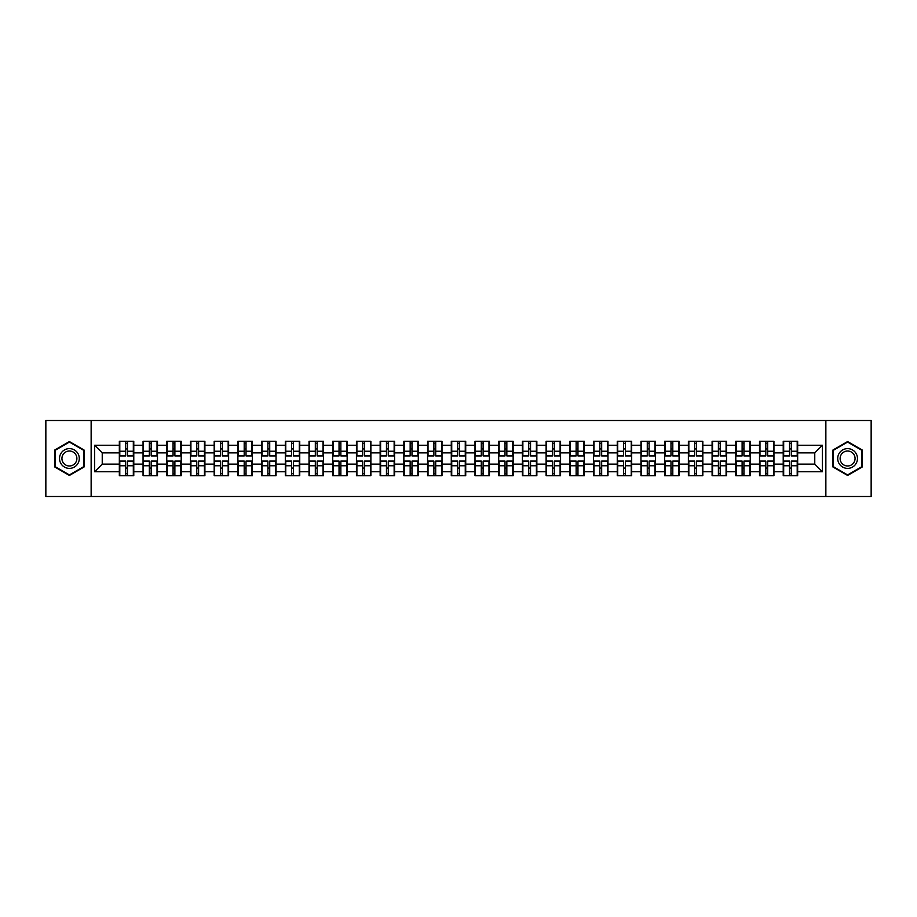 <?xml version="1.0" encoding="UTF-8"?>
<svg xmlns="http://www.w3.org/2000/svg" width="917" height="917" viewBox="0 0 917 917"><rect width="100%" height="100%" fill="white"/><g stroke="black" fill="none" stroke-linecap="round" stroke-linejoin="round"><path stroke-width="1.38" d="M825.862 496.498L871.15 496.498L871.15 420.502L825.862 420.502L825.862 496.498L91.138 496.498L91.138 420.502L45.85 420.502L45.85 496.498L91.138 496.498M825.862 420.502L91.138 420.502M814.766 464.128L814.766 452.872L797.664 452.872L797.664 464.128L814.766 464.128L822.366 471.728L822.366 445.272L797.664 445.272L797.664 441.329L783.221 441.329L783.221 452.872L773.948 452.872L773.948 464.128L783.221 464.128L783.221 452.872M822.366 471.728L797.664 471.728L797.664 475.671L783.221 475.671L783.221 471.728L773.948 471.728L773.948 475.671L759.517 475.671L759.517 471.728L750.244 471.728L750.244 475.671L735.801 475.671L735.801 471.728L726.528 471.728L726.528 475.671L712.096 475.671L712.096 471.728L702.823 471.728L702.823 475.671L688.38 475.671L688.38 471.728L679.107 471.728L679.107 475.671L664.676 475.671L664.676 471.728L655.403 471.728L655.403 475.671L640.96 475.671L640.96 471.728L631.687 471.728L631.687 475.671L617.256 475.671L617.256 471.728L607.982 471.728L607.982 475.671L593.54 475.671L593.54 471.728L584.267 471.728L584.267 475.671L569.835 475.671L569.835 471.728L560.562 471.728L560.562 475.671L546.119 475.671L546.119 471.728L536.846 471.728L536.846 475.671L522.415 475.671L522.415 471.728L513.142 471.728L513.142 475.671L498.699 475.671L498.699 471.728L489.426 471.728L489.426 475.671L474.995 475.671L474.995 471.728L465.721 471.728L465.721 475.671L451.279 475.671L451.279 471.728L442.005 471.728L442.005 475.671L427.574 475.671L427.574 471.728L418.301 471.728L418.301 475.671L403.858 475.671L403.858 471.728L394.585 471.728L394.585 475.671L380.154 475.671L380.154 471.728L370.881 471.728L370.881 475.671L356.438 475.671L356.438 471.728L347.165 471.728L347.165 475.671L332.733 475.671L332.733 471.728L323.46 471.728L323.46 475.671L309.018 475.671L309.018 471.728L299.744 471.728L299.744 475.671L285.313 475.671L285.313 471.728L276.04 471.728L276.04 475.671L261.597 475.671L261.597 471.728L252.324 471.728L252.324 475.671L237.893 475.671L237.893 471.728L228.62 471.728L228.62 475.671L214.177 475.671L214.177 471.728L204.904 471.728L204.904 475.671L190.472 475.671L190.472 471.728L181.199 471.728L181.199 475.671L166.756 475.671L166.756 471.728L157.483 471.728L157.483 475.671L143.052 475.671L143.052 471.728L133.779 471.728L133.779 475.671L119.336 475.671L119.336 471.728L94.634 471.728L94.634 445.272L119.336 445.272L119.336 452.872L102.234 452.872L102.234 464.128L119.336 464.128L119.336 452.872M783.221 445.272L773.948 445.272L773.948 441.329L759.517 441.329L759.517 445.272L750.244 445.272L750.244 441.329L735.801 441.329L735.801 445.272L726.528 445.272L726.528 441.329L712.096 441.329L712.096 445.272L702.823 445.272L702.823 441.329L688.38 441.329L688.38 445.272L679.107 445.272L679.107 441.329L664.676 441.329L664.676 445.272L655.403 445.272L655.403 441.329L640.96 441.329L640.96 445.272L631.687 445.272L631.687 441.329L617.256 441.329L617.256 445.272L607.982 445.272L607.982 441.329L593.54 441.329L593.54 445.272L584.267 445.272L584.267 441.329L569.835 441.329L569.835 445.272L560.562 445.272L560.562 441.329L546.119 441.329L546.119 445.272L536.846 445.272L536.846 441.329L522.415 441.329L522.415 445.272L513.142 445.272L513.142 441.329L498.699 441.329L498.699 445.272L489.426 445.272L489.426 441.329L474.995 441.329L474.995 445.272L465.721 445.272L465.721 441.329L451.279 441.329L451.279 445.272L442.005 445.272L442.005 441.329L427.574 441.329L427.574 445.272L418.301 445.272L418.301 441.329L403.858 441.329L403.858 445.272L394.585 445.272L394.585 441.329L380.154 441.329L380.154 445.272L370.881 445.272L370.881 441.329L356.438 441.329L356.438 445.272L347.165 445.272L347.165 441.329L332.733 441.329L332.733 445.272L323.46 445.272L323.46 441.329L309.018 441.329L309.018 445.272L299.744 445.272L299.744 441.329L285.313 441.329L285.313 445.272L276.04 445.272L276.04 441.329L261.597 441.329L261.597 445.272L252.324 445.272L252.324 441.329L237.893 441.329L237.893 445.272L228.62 445.272L228.62 441.329L214.177 441.329L214.177 445.272L204.904 445.272L204.904 441.329L190.472 441.329L190.472 445.272L181.199 445.272L181.199 441.329L166.756 441.329L166.756 445.272L157.483 445.272L157.483 441.329L143.052 441.329L143.052 445.272L133.779 445.272L133.779 441.329L119.336 441.329L119.336 445.272M783.221 464.128L783.221 471.728M773.948 464.128L773.948 471.728M773.948 445.272L773.948 452.872M750.244 464.128L759.517 464.128L759.517 452.872L750.244 452.872L750.244 471.728M759.517 464.128L759.517 471.728M759.517 445.272L759.517 452.872M750.244 445.272L750.244 452.872M726.528 464.128L735.801 464.128L735.801 452.872L726.528 452.872L726.528 471.728M735.801 464.128L735.801 471.728M735.801 445.272L735.801 452.872M726.528 445.272L726.528 452.872M702.823 464.128L712.096 464.128L712.096 452.872L702.823 452.872L702.823 471.728M712.096 464.128L712.096 471.728M712.096 445.272L712.096 452.872M702.823 445.272L702.823 452.872M679.107 464.128L688.38 464.128L688.38 452.872L679.107 452.872L679.107 471.728M688.38 464.128L688.38 471.728M688.38 445.272L688.38 452.872M679.107 445.272L679.107 452.872M655.403 464.128L664.676 464.128L664.676 452.872L655.403 452.872L655.403 471.728M664.676 464.128L664.676 471.728M664.676 445.272L664.676 452.872M655.403 445.272L655.403 452.872M631.687 464.128L640.96 464.128L640.96 452.872L631.687 452.872L631.687 471.728M640.96 464.128L640.96 471.728M640.96 445.272L640.96 452.872M631.687 445.272L631.687 452.872M607.982 464.128L617.256 464.128L617.256 452.872L607.982 452.872L607.982 471.728M617.256 464.128L617.256 471.728M617.256 445.272L617.256 452.872M607.982 445.272L607.982 452.872M584.267 464.128L593.54 464.128L593.54 452.872L584.267 452.872L584.267 471.728M593.54 464.128L593.54 471.728M593.54 445.272L593.54 452.872M584.267 445.272L584.267 452.872M560.562 464.128L569.835 464.128L569.835 452.872L560.562 452.872L560.562 471.728M569.835 464.128L569.835 471.728M569.835 445.272L569.835 452.872M560.562 445.272L560.562 452.872M536.846 464.128L546.119 464.128L546.119 452.872L536.846 452.872L536.846 471.728M546.119 464.128L546.119 471.728M546.119 445.272L546.119 452.872M536.846 445.272L536.846 452.872M513.142 464.128L522.415 464.128L522.415 452.872L513.142 452.872L513.142 471.728M522.415 464.128L522.415 471.728M522.415 445.272L522.415 452.872M513.142 445.272L513.142 452.872M489.426 464.128L498.699 464.128L498.699 452.872L489.426 452.872L489.426 471.728M498.699 464.128L498.699 471.728M498.699 445.272L498.699 452.872M489.426 445.272L489.426 452.872M465.721 464.128L474.995 464.128L474.995 452.872L465.721 452.872L465.721 471.728M474.995 464.128L474.995 471.728M474.995 445.272L474.995 452.872M465.721 445.272L465.721 452.872M442.005 464.128L451.279 464.128L451.279 452.872L442.005 452.872L442.005 471.728M451.279 464.128L451.279 471.728M451.279 445.272L451.279 452.872M442.005 445.272L442.005 452.872M418.301 464.128L427.574 464.128L427.574 452.872L418.301 452.872L418.301 471.728M427.574 464.128L427.574 471.728M427.574 445.272L427.574 452.872M418.301 445.272L418.301 452.872M394.585 464.128L403.858 464.128L403.858 452.872L394.585 452.872L394.585 471.728M403.858 464.128L403.858 471.728M403.858 445.272L403.858 452.872M394.585 445.272L394.585 452.872M370.881 464.128L380.154 464.128L380.154 452.872L370.881 452.872L370.881 471.728M380.154 464.128L380.154 471.728M380.154 445.272L380.154 452.872M370.881 445.272L370.881 452.872M347.165 464.128L356.438 464.128L356.438 452.872L347.165 452.872L347.165 471.728M356.438 464.128L356.438 471.728M356.438 445.272L356.438 452.872M347.165 445.272L347.165 452.872M323.46 464.128L332.733 464.128L332.733 452.872L323.46 452.872L323.46 471.728M332.733 464.128L332.733 471.728M332.733 445.272L332.733 452.872M323.46 445.272L323.46 452.872M299.744 464.128L309.018 464.128L309.018 452.872L299.744 452.872L299.744 471.728M309.018 464.128L309.018 471.728M309.018 445.272L309.018 452.872M299.744 445.272L299.744 452.872M276.04 464.128L285.313 464.128L285.313 452.872L276.04 452.872L276.04 471.728M285.313 464.128L285.313 471.728M285.313 445.272L285.313 452.872M276.04 445.272L276.04 452.872M252.324 464.128L261.597 464.128L261.597 452.872L252.324 452.872L252.324 471.728M261.597 464.128L261.597 471.728M261.597 445.272L261.597 452.872M252.324 445.272L252.324 452.872M228.62 464.128L237.893 464.128L237.893 452.872L228.62 452.872L228.62 471.728M237.893 464.128L237.893 471.728M237.893 445.272L237.893 452.872M228.62 445.272L228.62 452.872M204.904 464.128L214.177 464.128L214.177 452.872L204.904 452.872L204.904 471.728M214.177 464.128L214.177 471.728M214.177 445.272L214.177 452.872M204.904 445.272L204.904 452.872M181.199 464.128L190.472 464.128L190.472 452.872L181.199 452.872L181.199 471.728M190.472 464.128L190.472 471.728M190.472 445.272L190.472 452.872M181.199 445.272L181.199 452.872M157.483 464.128L166.756 464.128L166.756 452.872L157.483 452.872L157.483 471.728M166.756 464.128L166.756 471.728M166.756 445.272L166.756 452.872M157.483 445.272L157.483 452.872M133.779 464.128L143.052 464.128L143.052 452.872L133.779 452.872L133.779 471.728M143.052 464.128L143.052 471.728M143.052 445.272L143.052 452.872M133.779 445.272L133.779 452.872M119.336 464.128L119.336 471.728M102.234 464.128L94.634 471.728M94.634 445.272L102.234 452.872M797.664 464.128L797.664 471.728M797.664 445.272L797.664 452.872M822.366 445.272L814.766 452.872M69.405 441.558L54.745 450.029L54.745 466.971L69.405 475.442L84.077 466.971L84.077 450.029L69.405 441.558M832.923 466.971L847.595 475.442L862.255 466.971L862.255 450.029L847.595 441.558L832.923 450.029L832.923 466.971M133.32 441.329L133.32 455.921L127.463 455.921L127.463 441.329M125.64 441.329L125.64 455.921L119.795 455.921L119.795 441.329M125.64 443.301L127.463 443.301M127.463 448.929L125.64 448.929M119.795 475.671L119.795 461.079L125.64 461.079L125.64 475.671M127.463 475.671L127.463 461.079L133.32 461.079L133.32 475.671M127.463 473.699L125.64 473.699M125.64 468.071L127.463 468.071M69.405 448.619A9.881 9.881 0 0 0 59.525 458.5A9.881 9.881 0 0 0 69.405 468.381A9.881 9.881 0 0 0 79.286 458.5A9.881 9.881 0 0 0 69.405 448.619M69.405 451.015A7.485 7.485 0 0 0 61.932 458.5A7.485 7.485 0 0 0 69.405 465.985A7.485 7.485 0 0 0 76.89 458.5A7.485 7.485 0 0 0 69.405 451.015M83.619 466.707L69.405 474.914L55.192 466.707L55.192 450.293L69.405 442.086L83.619 450.293L83.619 466.707M856.146 453.56A9.881 9.881 0 0 0 842.654 449.949A9.881 9.881 0 0 0 839.032 463.44A9.881 9.881 0 0 0 852.535 467.051A9.881 9.881 0 0 0 856.146 453.56M854.071 454.763A7.485 7.485 0 0 0 843.846 452.024A7.485 7.485 0 0 0 841.118 462.237A7.485 7.485 0 0 0 851.331 464.976A7.485 7.485 0 0 0 854.071 454.763M847.595 474.914L833.381 466.707L833.381 450.293L847.595 442.086L861.808 450.293L861.808 466.707L847.595 474.914M157.025 441.329L157.025 455.921L151.179 455.921L151.179 441.329M149.356 441.329L149.356 455.921L143.499 455.921L143.499 441.329M149.356 443.301L151.179 443.301M151.179 448.929L149.356 448.929M180.741 441.329L180.741 455.921L174.883 455.921L174.883 441.329M173.061 441.329L173.061 455.921L167.215 455.921L167.215 441.329M173.061 443.301L174.883 443.301M174.883 448.929L173.061 448.929M204.445 441.329L204.445 455.921L198.599 455.921L198.599 441.329M196.777 441.329L196.777 455.921L190.919 455.921L190.919 441.329M196.777 443.301L198.599 443.301M198.599 448.929L196.777 448.929M228.161 441.329L228.161 455.921L222.304 455.921L222.304 441.329M220.481 441.329L220.481 455.921L214.635 455.921L214.635 441.329M220.481 443.301L222.304 443.301M222.304 448.929L220.481 448.929M251.866 441.329L251.866 455.921L246.02 455.921L246.02 441.329M244.197 441.329L244.197 455.921L238.34 455.921L238.34 441.329M244.197 443.301L246.02 443.301M246.02 448.929L244.197 448.929M143.499 475.671L143.499 461.079L149.356 461.079L149.356 475.671M151.179 475.671L151.179 461.079L157.025 461.079L157.025 475.671M151.179 473.699L149.356 473.699M149.356 468.071L151.179 468.071M167.215 475.671L167.215 461.079L173.061 461.079L173.061 475.671M174.883 475.671L174.883 461.079L180.741 461.079L180.741 475.671M174.883 473.699L173.061 473.699M173.061 468.071L174.883 468.071M190.919 475.671L190.919 461.079L196.777 461.079L196.777 475.671M198.599 475.671L198.599 461.079L204.445 461.079L204.445 475.671M198.599 473.699L196.777 473.699M196.777 468.071L198.599 468.071M214.635 475.671L214.635 461.079L220.481 461.079L220.481 475.671M222.304 475.671L222.304 461.079L228.161 461.079L228.161 475.671M222.304 473.699L220.481 473.699M220.481 468.071L222.304 468.071M238.34 475.671L238.34 461.079L244.197 461.079L244.197 475.671M246.02 475.671L246.02 461.079L251.866 461.079L251.866 475.671M246.02 473.699L244.197 473.699M244.197 468.071L246.02 468.071M275.581 441.329L275.581 455.921L269.724 455.921L269.724 441.329M267.902 441.329L267.902 455.921L262.056 455.921L262.056 441.329M267.902 443.301L269.724 443.301M269.724 448.929L267.902 448.929M262.056 475.671L262.056 461.079L267.902 461.079L267.902 475.671M269.724 475.671L269.724 461.079L275.581 461.079L275.581 475.671M269.724 473.699L267.902 473.699M267.902 468.071L269.724 468.071M299.286 441.329L299.286 455.921L293.44 455.921L293.44 441.329M291.617 441.329L291.617 455.921L285.76 455.921L285.76 441.329M291.617 443.301L293.44 443.301M293.44 448.929L291.617 448.929M285.76 475.671L285.76 461.079L291.617 461.079L291.617 475.671M293.44 475.671L293.44 461.079L299.286 461.079L299.286 475.671M293.44 473.699L291.617 473.699M291.617 468.071L293.44 468.071M323.002 441.329L323.002 455.921L317.156 455.921L317.156 441.329M315.322 441.329L315.322 455.921L309.476 455.921L309.476 441.329M315.322 443.301L317.156 443.301M317.156 448.929L315.322 448.929M309.476 475.671L309.476 461.079L315.322 461.079L315.322 475.671M317.156 475.671L317.156 461.079L323.002 461.079L323.002 475.671M317.156 473.699L315.322 473.699M315.322 468.071L317.156 468.071M346.718 441.329L346.718 455.921L340.86 455.921L340.86 441.329M339.038 441.329L339.038 455.921L333.18 455.921L333.18 441.329M339.038 443.301L340.86 443.301M340.86 448.929L339.038 448.929M333.18 475.671L333.18 461.079L339.038 461.079L339.038 475.671M340.86 475.671L340.86 461.079L346.718 461.079L346.718 475.671M340.86 473.699L339.038 473.699M339.038 468.071L340.86 468.071M370.422 441.329L370.422 455.921L364.576 455.921L364.576 441.329M362.742 441.329L362.742 455.921L356.896 455.921L356.896 441.329M362.742 443.301L364.576 443.301M364.576 448.929L362.742 448.929M356.896 475.671L356.896 461.079L362.742 461.079L362.742 475.671M364.576 475.671L364.576 461.079L370.422 461.079L370.422 475.671M364.576 473.699L362.742 473.699M362.742 468.071L364.576 468.071M394.138 441.329L394.138 455.921L388.281 455.921L388.281 441.329M386.458 441.329L386.458 455.921L380.601 455.921L380.601 441.329M386.458 443.301L388.281 443.301M388.281 448.929L386.458 448.929M380.601 475.671L380.601 461.079L386.458 461.079L386.458 475.671M388.281 475.671L388.281 461.079L394.138 461.079L394.138 475.671M388.281 473.699L386.458 473.699M386.458 468.071L388.281 468.071M417.843 441.329L417.843 455.921L411.997 455.921L411.997 441.329M410.163 441.329L410.163 455.921L404.317 455.921L404.317 441.329M410.163 443.301L411.997 443.301M411.997 448.929L410.163 448.929M404.317 475.671L404.317 461.079L410.163 461.079L410.163 475.671M411.997 475.671L411.997 461.079L417.843 461.079L417.843 475.671M411.997 473.699L410.163 473.699M410.163 468.071L411.997 468.071M441.558 441.329L441.558 455.921L435.701 455.921L435.701 441.329M433.879 441.329L433.879 455.921L428.021 455.921L428.021 441.329M433.879 443.301L435.701 443.301M435.701 448.929L433.879 448.929M428.021 475.671L428.021 461.079L433.879 461.079L433.879 475.671M435.701 475.671L435.701 461.079L441.558 461.079L441.558 475.671M435.701 473.699L433.879 473.699M433.879 468.071L435.701 468.071M465.263 441.329L465.263 455.921L459.417 455.921L459.417 441.329M457.583 441.329L457.583 455.921L451.737 455.921L451.737 441.329M457.583 443.301L459.417 443.301M459.417 448.929L457.583 448.929M451.737 475.671L451.737 461.079L457.583 461.079L457.583 475.671M459.417 475.671L459.417 461.079L465.263 461.079L465.263 475.671M459.417 473.699L457.583 473.699M457.583 468.071L459.417 468.071M488.979 441.329L488.979 455.921L483.121 455.921L483.121 441.329M481.299 441.329L481.299 455.921L475.442 455.921L475.442 441.329M481.299 443.301L483.121 443.301M483.121 448.929L481.299 448.929M475.442 475.671L475.442 461.079L481.299 461.079L481.299 475.671M483.121 475.671L483.121 461.079L488.979 461.079L488.979 475.671M483.121 473.699L481.299 473.699M481.299 468.071L483.121 468.071M512.683 441.329L512.683 455.921L506.837 455.921L506.837 441.329M505.003 441.329L505.003 455.921L499.157 455.921L499.157 441.329M505.003 443.301L506.837 443.301M506.837 448.929L505.003 448.929M499.157 475.671L499.157 461.079L505.003 461.079L505.003 475.671M506.837 475.671L506.837 461.079L512.683 461.079L512.683 475.671M506.837 473.699L505.003 473.699M505.003 468.071L506.837 468.071M536.399 441.329L536.399 455.921L530.542 455.921L530.542 441.329M528.719 441.329L528.719 455.921L522.862 455.921L522.862 441.329M528.719 443.301L530.542 443.301M530.542 448.929L528.719 448.929M522.862 475.671L522.862 461.079L528.719 461.079L528.719 475.671M530.542 475.671L530.542 461.079L536.399 461.079L536.399 475.671M530.542 473.699L528.719 473.699M528.719 468.071L530.542 468.071M560.104 441.329L560.104 455.921L554.258 455.921L554.258 441.329M552.424 441.329L552.424 455.921L546.578 455.921L546.578 441.329M552.424 443.301L554.258 443.301M554.258 448.929L552.424 448.929M546.578 475.671L546.578 461.079L552.424 461.079L552.424 475.671M554.258 475.671L554.258 461.079L560.104 461.079L560.104 475.671M554.258 473.699L552.424 473.699M552.424 468.071L554.258 468.071M583.82 441.329L583.82 455.921L577.962 455.921L577.962 441.329M576.14 441.329L576.14 455.921L570.282 455.921L570.282 441.329M576.14 443.301L577.962 443.301M577.962 448.929L576.14 448.929M570.282 475.671L570.282 461.079L576.14 461.079L576.14 475.671M577.962 475.671L577.962 461.079L583.82 461.079L583.82 475.671M577.962 473.699L576.14 473.699M576.14 468.071L577.962 468.071M607.524 441.329L607.524 455.921L601.678 455.921L601.678 441.329M599.844 441.329L599.844 455.921L593.998 455.921L593.998 441.329M599.844 443.301L601.678 443.301M601.678 448.929L599.844 448.929M593.998 475.671L593.998 461.079L599.844 461.079L599.844 475.671M601.678 475.671L601.678 461.079L607.524 461.079L607.524 475.671M601.678 473.699L599.844 473.699M599.844 468.071L601.678 468.071M631.24 441.329L631.24 455.921L625.383 455.921L625.383 441.329M623.56 441.329L623.56 455.921L617.714 455.921L617.714 441.329M623.56 443.301L625.383 443.301M625.383 448.929L623.56 448.929M617.714 475.671L617.714 461.079L623.56 461.079L623.56 475.671M625.383 475.671L625.383 461.079L631.24 461.079L631.24 475.671M625.383 473.699L623.56 473.699M623.56 468.071L625.383 468.071M654.944 441.329L654.944 455.921L649.098 455.921L649.098 441.329M647.276 441.329L647.276 455.921L641.419 455.921L641.419 441.329M647.276 443.301L649.098 443.301M649.098 448.929L647.276 448.929M641.419 475.671L641.419 461.079L647.276 461.079L647.276 475.671M649.098 475.671L649.098 461.079L654.944 461.079L654.944 475.671M649.098 473.699L647.276 473.699M647.276 468.071L649.098 468.071M678.66 441.329L678.66 455.921L672.803 455.921L672.803 441.329M670.98 441.329L670.98 455.921L665.134 455.921L665.134 441.329M670.98 443.301L672.803 443.301M672.803 448.929L670.98 448.929M665.134 475.671L665.134 461.079L670.98 461.079L670.98 475.671M672.803 475.671L672.803 461.079L678.66 461.079L678.66 475.671M672.803 473.699L670.98 473.699M670.98 468.071L672.803 468.071M702.365 441.329L702.365 455.921L696.519 455.921L696.519 441.329M694.696 441.329L694.696 455.921L688.839 455.921L688.839 441.329M694.696 443.301L696.519 443.301M696.519 448.929L694.696 448.929M688.839 475.671L688.839 461.079L694.696 461.079L694.696 475.671M696.519 475.671L696.519 461.079L702.365 461.079L702.365 475.671M696.519 473.699L694.696 473.699M694.696 468.071L696.519 468.071M726.081 441.329L726.081 455.921L720.223 455.921L720.223 441.329M718.401 441.329L718.401 455.921L712.555 455.921L712.555 441.329M718.401 443.301L720.223 443.301M720.223 448.929L718.401 448.929M712.555 475.671L712.555 461.079L718.401 461.079L718.401 475.671M720.223 475.671L720.223 461.079L726.081 461.079L726.081 475.671M720.223 473.699L718.401 473.699M718.401 468.071L720.223 468.071M749.785 441.329L749.785 455.921L743.939 455.921L743.939 441.329M742.117 441.329L742.117 455.921L736.259 455.921L736.259 441.329M742.117 443.301L743.939 443.301M743.939 448.929L742.117 448.929M736.259 475.671L736.259 461.079L742.117 461.079L742.117 475.671M743.939 475.671L743.939 461.079L749.785 461.079L749.785 475.671M743.939 473.699L742.117 473.699M742.117 468.071L743.939 468.071M773.501 441.329L773.501 455.921L767.644 455.921L767.644 441.329M765.821 441.329L765.821 455.921L759.975 455.921L759.975 441.329M765.821 443.301L767.644 443.301M767.644 448.929L765.821 448.929M759.975 475.671L759.975 461.079L765.821 461.079L765.821 475.671M767.644 475.671L767.644 461.079L773.501 461.079L773.501 475.671M767.644 473.699L765.821 473.699M765.821 468.071L767.644 468.071M797.205 441.329L797.205 455.921L791.36 455.921L791.36 441.329M789.537 441.329L789.537 455.921L783.68 455.921L783.68 441.329M789.537 443.301L791.36 443.301M791.36 448.929L789.537 448.929M783.68 475.671L783.68 461.079L789.537 461.079L789.537 475.671M791.36 475.671L791.36 461.079L797.205 461.079L797.205 475.671M791.36 473.699L789.537 473.699M789.537 468.071L791.36 468.071M125.64 451.233L119.795 451.233M125.64 455.726L119.795 455.726M133.32 451.233L127.463 451.233M133.32 455.726L127.463 455.726M127.463 465.767L133.32 465.767M127.463 461.274L133.32 461.274M119.795 465.767L125.64 465.767M119.795 461.274L125.64 461.274M149.356 451.233L143.499 451.233M149.356 455.726L143.499 455.726M157.025 451.233L151.179 451.233M157.025 455.726L151.179 455.726M173.061 451.233L167.215 451.233M173.061 455.726L167.215 455.726M180.741 451.233L174.883 451.233M180.741 455.726L174.883 455.726M196.777 451.233L190.919 451.233M196.777 455.726L190.919 455.726M204.445 451.233L198.599 451.233M204.445 455.726L198.599 455.726M220.481 451.233L214.635 451.233M220.481 455.726L214.635 455.726M228.161 451.233L222.304 451.233M228.161 455.726L222.304 455.726M244.197 451.233L238.34 451.233M244.197 455.726L238.34 455.726M251.866 451.233L246.02 451.233M251.866 455.726L246.02 455.726M151.179 465.767L157.025 465.767M151.179 461.274L157.025 461.274M143.499 465.767L149.356 465.767M143.499 461.274L149.356 461.274M174.883 465.767L180.741 465.767M174.883 461.274L180.741 461.274M167.215 465.767L173.061 465.767M167.215 461.274L173.061 461.274M198.599 465.767L204.445 465.767M198.599 461.274L204.445 461.274M190.919 465.767L196.777 465.767M190.919 461.274L196.777 461.274M222.304 465.767L228.161 465.767M222.304 461.274L228.161 461.274M214.635 465.767L220.481 465.767M214.635 461.274L220.481 461.274M246.02 465.767L251.866 465.767M246.02 461.274L251.866 461.274M238.34 465.767L244.197 465.767M238.34 461.274L244.197 461.274M267.902 451.233L262.056 451.233M267.902 455.726L262.056 455.726M275.581 451.233L269.724 451.233M275.581 455.726L269.724 455.726M269.724 465.767L275.581 465.767M269.724 461.274L275.581 461.274M262.056 465.767L267.902 465.767M262.056 461.274L267.902 461.274M291.617 451.233L285.76 451.233M291.617 455.726L285.76 455.726M299.286 451.233L293.44 451.233M299.286 455.726L293.44 455.726M293.44 465.767L299.286 465.767M293.44 461.274L299.286 461.274M285.76 465.767L291.617 465.767M285.76 461.274L291.617 461.274M315.322 451.233L309.476 451.233M315.322 455.726L309.476 455.726M323.002 451.233L317.156 451.233M323.002 455.726L317.156 455.726M317.156 465.767L323.002 465.767M317.156 461.274L323.002 461.274M309.476 465.767L315.322 465.767M309.476 461.274L315.322 461.274M339.038 451.233L333.18 451.233M339.038 455.726L333.18 455.726M346.718 451.233L340.86 451.233M346.718 455.726L340.86 455.726M340.86 465.767L346.718 465.767M340.86 461.274L346.718 461.274M333.18 465.767L339.038 465.767M333.18 461.274L339.038 461.274M362.742 451.233L356.896 451.233M362.742 455.726L356.896 455.726M370.422 451.233L364.576 451.233M370.422 455.726L364.576 455.726M364.576 465.767L370.422 465.767M364.576 461.274L370.422 461.274M356.896 465.767L362.742 465.767M356.896 461.274L362.742 461.274M386.458 451.233L380.601 451.233M386.458 455.726L380.601 455.726M394.138 451.233L388.281 451.233M394.138 455.726L388.281 455.726M388.281 465.767L394.138 465.767M388.281 461.274L394.138 461.274M380.601 465.767L386.458 465.767M380.601 461.274L386.458 461.274M410.163 451.233L404.317 451.233M410.163 455.726L404.317 455.726M417.843 451.233L411.997 451.233M417.843 455.726L411.997 455.726M411.997 465.767L417.843 465.767M411.997 461.274L417.843 461.274M404.317 465.767L410.163 465.767M404.317 461.274L410.163 461.274M433.879 451.233L428.021 451.233M433.879 455.726L428.021 455.726M441.558 451.233L435.701 451.233M441.558 455.726L435.701 455.726M435.701 465.767L441.558 465.767M435.701 461.274L441.558 461.274M428.021 465.767L433.879 465.767M428.021 461.274L433.879 461.274M457.583 451.233L451.737 451.233M457.583 455.726L451.737 455.726M465.263 451.233L459.417 451.233M465.263 455.726L459.417 455.726M459.417 465.767L465.263 465.767M459.417 461.274L465.263 461.274M451.737 465.767L457.583 465.767M451.737 461.274L457.583 461.274M481.299 451.233L475.442 451.233M481.299 455.726L475.442 455.726M488.979 451.233L483.121 451.233M488.979 455.726L483.121 455.726M483.121 465.767L488.979 465.767M483.121 461.274L488.979 461.274M475.442 465.767L481.299 465.767M475.442 461.274L481.299 461.274M505.003 451.233L499.157 451.233M505.003 455.726L499.157 455.726M512.683 451.233L506.837 451.233M512.683 455.726L506.837 455.726M506.837 465.767L512.683 465.767M506.837 461.274L512.683 461.274M499.157 465.767L505.003 465.767M499.157 461.274L505.003 461.274M528.719 451.233L522.862 451.233M528.719 455.726L522.862 455.726M536.399 451.233L530.542 451.233M536.399 455.726L530.542 455.726M530.542 465.767L536.399 465.767M530.542 461.274L536.399 461.274M522.862 465.767L528.719 465.767M522.862 461.274L528.719 461.274M552.424 451.233L546.578 451.233M552.424 455.726L546.578 455.726M560.104 451.233L554.258 451.233M560.104 455.726L554.258 455.726M554.258 465.767L560.104 465.767M554.258 461.274L560.104 461.274M546.578 465.767L552.424 465.767M546.578 461.274L552.424 461.274M576.14 451.233L570.282 451.233M576.14 455.726L570.282 455.726M583.82 451.233L577.962 451.233M583.82 455.726L577.962 455.726M577.962 465.767L583.82 465.767M577.962 461.274L583.82 461.274M570.282 465.767L576.14 465.767M570.282 461.274L576.14 461.274M599.844 451.233L593.998 451.233M599.844 455.726L593.998 455.726M607.524 451.233L601.678 451.233M607.524 455.726L601.678 455.726M601.678 465.767L607.524 465.767M601.678 461.274L607.524 461.274M593.998 465.767L599.844 465.767M593.998 461.274L599.844 461.274M623.56 451.233L617.714 451.233M623.56 455.726L617.714 455.726M631.24 451.233L625.383 451.233M631.24 455.726L625.383 455.726M625.383 465.767L631.24 465.767M625.383 461.274L631.24 461.274M617.714 465.767L623.56 465.767M617.714 461.274L623.56 461.274M647.276 451.233L641.419 451.233M647.276 455.726L641.419 455.726M654.944 451.233L649.098 451.233M654.944 455.726L649.098 455.726M649.098 465.767L654.944 465.767M649.098 461.274L654.944 461.274M641.419 465.767L647.276 465.767M641.419 461.274L647.276 461.274M670.98 451.233L665.134 451.233M670.98 455.726L665.134 455.726M678.66 451.233L672.803 451.233M678.66 455.726L672.803 455.726M672.803 465.767L678.66 465.767M672.803 461.274L678.66 461.274M665.134 465.767L670.98 465.767M665.134 461.274L670.98 461.274M694.696 451.233L688.839 451.233M694.696 455.726L688.839 455.726M702.365 451.233L696.519 451.233M702.365 455.726L696.519 455.726M696.519 465.767L702.365 465.767M696.519 461.274L702.365 461.274M688.839 465.767L694.696 465.767M688.839 461.274L694.696 461.274M718.401 451.233L712.555 451.233M718.401 455.726L712.555 455.726M726.081 451.233L720.223 451.233M726.081 455.726L720.223 455.726M720.223 465.767L726.081 465.767M720.223 461.274L726.081 461.274M712.555 465.767L718.401 465.767M712.555 461.274L718.401 461.274M742.117 451.233L736.259 451.233M742.117 455.726L736.259 455.726M749.785 451.233L743.939 451.233M749.785 455.726L743.939 455.726M743.939 465.767L749.785 465.767M743.939 461.274L749.785 461.274M736.259 465.767L742.117 465.767M736.259 461.274L742.117 461.274M765.821 451.233L759.975 451.233M765.821 455.726L759.975 455.726M773.501 451.233L767.644 451.233M773.501 455.726L767.644 455.726M767.644 465.767L773.501 465.767M767.644 461.274L773.501 461.274M759.975 465.767L765.821 465.767M759.975 461.274L765.821 461.274M789.537 451.233L783.68 451.233M789.537 455.726L783.68 455.726M797.205 451.233L791.36 451.233M797.205 455.726L791.36 455.726M791.36 465.767L797.205 465.767M791.36 461.274L797.205 461.274M783.68 465.767L789.537 465.767M783.68 461.274L789.537 461.274"/></g></svg>
